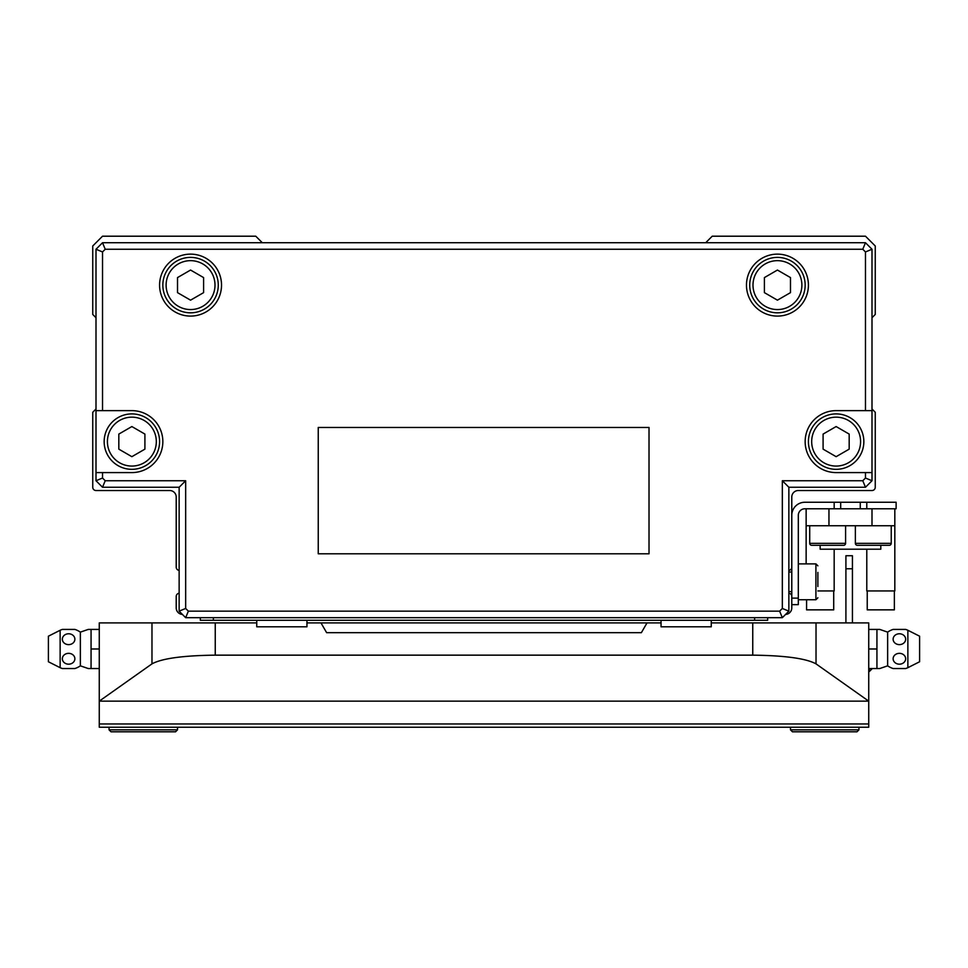 <?xml version="1.0" encoding="UTF-8"?>
<svg xmlns="http://www.w3.org/2000/svg" width="968" height="968" viewBox="0 0 968 968"><rect width="100%" height="100%" fill="white"/><g stroke="black" fill="none" stroke-linecap="round" stroke-linejoin="round"><path stroke-width="1.45" d="M92.746 448.136L92.746 487.255A3.255 3.255 0 0 0 96.001 490.522L131.866 490.522M875.254 448.136L875.254 487.255L875.254 412.271L871.999 409.004M836.134 490.522L871.999 490.522A3.255 3.255 0 0 0 875.254 487.255M871.999 317.71L875.254 314.455L875.254 245.981L865.477 236.204L712.23 236.204L705.708 242.726M262.292 242.726L255.77 236.204L102.523 236.204L92.746 245.981L92.746 314.455L96.001 317.71M96.001 409.004L92.746 412.271L92.746 487.255M96.001 490.522L169.69 490.522A6.522 6.522 0 0 1 176.212 497.044L176.212 567.139A3.255 3.255 0 0 0 179.141 570.382M179.141 593.239A3.255 3.255 0 0 0 176.212 596.482L176.212 607.904A6.522 6.522 0 0 0 182.395 614.414M785.605 614.414A6.522 6.522 0 0 0 791.788 607.904L791.788 596.482A3.255 3.255 0 0 0 788.86 593.239M788.86 570.382A3.255 3.255 0 0 0 791.788 567.139L791.788 497.044A6.522 6.522 0 0 1 798.31 490.522L871.999 490.522M99.268 629.418L88.245 629.418L91.065 629.418L91.065 668.537L88.245 668.537L80.356 665.839A20.546 20.546 0 0 1 74.875 668.537L62.351 668.537A20.546 20.546 0 0 1 60.137 667.69L60.137 630.265A20.546 20.546 0 0 1 62.351 629.418L74.875 629.418A20.546 20.546 0 0 1 80.356 632.128L88.245 629.418M80.356 665.839L80.356 632.128M68.619 664.181A6.268 5.421 0 0 1 62.351 658.76A6.268 5.421 0 0 1 68.619 653.34A6.268 5.421 0 0 1 74.875 658.76A6.268 5.421 0 0 1 68.619 664.181M68.619 644.627A6.268 5.421 180 0 1 62.351 639.195A6.268 5.421 180 0 1 68.619 633.774A6.268 5.421 180 0 1 74.875 639.195A6.268 5.421 180 0 1 68.619 644.627M60.137 667.69L48.4 661.761L48.4 636.194L60.137 630.265M256.75 622.896L99.268 622.896L99.268 727.234L868.732 727.234L868.732 622.896L711.25 622.896M661.047 622.896L306.953 622.896M858.955 729.836L856.995 731.796L792.441 731.796L790.481 729.836L858.955 729.836L858.955 727.234M177.519 729.836L175.559 731.796L111.005 731.796L109.045 729.836L177.519 729.836L177.519 727.234M790.481 727.234L790.481 729.836M868.732 701.147L816.024 663.866C806.102 658.446 785.012 655.542 752.753 655.154L215.247 655.154C182.988 655.542 161.898 658.446 151.976 663.866L99.268 701.147L868.732 701.147M320.977 622.896L326.627 632.673L641.373 632.673L647.023 622.896M109.045 727.234L109.045 729.836M868.732 629.418L879.755 629.418L887.644 632.128L887.644 665.839L879.755 668.537L876.935 668.537L879.755 668.537M868.732 668.537L876.935 668.537L876.935 629.418M899.381 664.181A6.268 5.421 0 0 1 893.125 658.76A6.268 5.421 0 0 1 899.381 653.34A6.268 5.421 0 0 1 905.649 658.76A6.268 5.421 0 0 1 899.381 664.181M887.644 665.839A20.546 20.546 0 0 0 893.125 668.537L905.649 668.537A20.546 20.546 0 0 0 907.863 667.69L907.863 630.265A20.546 20.546 0 0 0 905.649 629.418L893.125 629.418A20.546 20.546 0 0 0 887.644 632.128M899.381 644.627A6.268 5.421 180 0 1 893.125 639.195A6.268 5.421 180 0 1 899.381 633.774A6.268 5.421 180 0 1 905.649 639.195A6.268 5.421 180 0 1 899.381 644.627M907.863 667.69L919.6 661.761L919.6 636.194L907.863 630.265M868.732 648.984L876.935 648.984M99.268 648.984L91.065 648.984M99.268 668.537L91.065 668.537M852.433 622.896L852.433 555.729L845.911 555.729L845.911 622.896M791.788 604.637L798.31 604.637L798.31 515.303A6.522 6.522 0 0 1 804.832 508.781A6.522 6.522 0 0 0 798.31 515.303A6.522 6.522 0 0 1 804.832 508.781L834.174 508.781L834.174 502.259L896.126 502.259L896.126 508.781L866.784 508.781L866.784 502.259M834.174 502.259L804.832 502.259A13.044 13.044 0 0 0 791.788 515.303L791.788 598.115L798.31 598.115M817.875 586.523L817.875 572.403M860.262 508.781L860.262 502.259M840.696 508.781L840.696 502.259M811.68 545.299L843.636 545.299L811.68 545.299A1.96 1.96 0 0 1 809.72 543.338L809.72 525.733M843.636 545.299A1.96 1.96 0 0 0 845.584 543.338L845.584 525.733M857.321 545.299L889.277 545.299L857.321 545.299A1.96 1.96 0 0 1 855.373 543.338L855.373 525.733M889.277 545.299A1.96 1.96 0 0 0 891.238 543.338L891.238 525.733M894.359 590.94L894.359 609.852L867.231 609.852L867.231 590.94M833.714 590.94L833.714 609.852L806.586 609.852L806.586 599.749M894.819 508.781L894.819 590.94L866.784 590.94L866.784 549.207M834.174 549.207L834.174 590.94L817.875 590.94M806.138 563.884L806.138 508.781M894.819 525.733L871.999 525.733L871.999 508.781L828.959 508.781L828.959 525.733L806.138 525.733M820.15 545.299L820.15 549.207L880.795 549.207L880.795 545.299M828.959 525.733L871.999 525.733M749.728 285.112A27.709 27.709 0 0 0 777.437 312.821A27.709 27.709 0 0 0 805.158 285.112A27.709 27.709 0 0 0 777.437 257.391A27.709 27.709 0 0 0 749.728 285.112A27.709 27.709 0 0 1 777.437 257.391A27.709 27.709 0 0 1 805.158 285.112M808.413 285.112A30.976 30.976 0 0 0 777.437 254.136A30.976 30.976 0 0 0 746.473 285.112A30.976 30.976 0 0 0 777.437 316.088A30.976 30.976 0 0 0 808.413 285.112M162.842 285.112A27.709 27.709 0 0 0 190.563 312.821A27.709 27.709 0 0 0 218.272 285.112A27.709 27.709 0 0 0 190.563 257.391A27.709 27.709 0 0 0 162.842 285.112A27.709 27.709 0 0 1 190.563 257.391A27.709 27.709 0 0 1 218.272 285.112M221.527 285.112A30.976 30.976 0 0 0 190.563 254.136A30.976 30.976 0 0 0 159.587 285.112A30.976 30.976 0 0 0 190.563 316.088A30.976 30.976 0 0 0 221.527 285.112M805.158 441.614A30.976 30.976 0 0 0 836.134 472.59L871.999 472.59L871.999 410.638L836.134 410.638A30.976 30.976 0 0 0 805.158 441.614M808.413 441.614A27.709 27.709 0 0 0 836.134 469.323A27.709 27.709 0 0 0 863.843 441.614A27.709 27.709 0 0 0 836.134 413.905A27.709 27.709 0 0 0 808.413 441.614A27.709 27.709 0 0 0 836.134 469.323A27.709 27.709 0 0 0 863.843 441.614M104.157 441.614A27.709 27.709 0 0 0 131.866 469.323A27.709 27.709 0 0 0 159.587 441.614A27.709 27.709 0 0 0 131.866 413.905A27.709 27.709 0 0 0 104.157 441.614A27.709 27.709 0 0 0 131.866 469.323A27.709 27.709 0 0 0 159.587 441.614M661.047 620.282L661.047 626.804L711.25 626.804L711.25 620.282M256.75 620.282L256.75 626.804L306.953 626.804L306.953 620.282M767.66 617.681L767.66 620.282L200.34 620.282L200.34 617.681M777.437 300.165L790.481 292.638L790.481 277.586L777.437 270.048L764.405 277.586L764.405 292.638L777.437 300.165M190.563 300.165L203.595 292.638L203.595 277.586L190.563 270.048L177.519 277.586L177.519 292.638L190.563 300.165M144.91 449.14L131.866 456.678L118.822 449.14L118.822 434.087L131.866 426.549L144.91 434.087L144.91 449.14M849.178 449.14L836.134 456.678L823.09 449.14L823.09 434.087L836.134 426.549L849.178 434.087L849.178 449.14M96.001 410.638L96.001 472.59L131.866 472.59A30.976 30.976 0 0 0 162.842 441.614A30.976 30.976 0 0 0 131.866 410.638L96.001 410.638L96.001 249.248L102.523 251.946L102.523 410.638M185.662 480.745L185.662 608.461L188.373 611.159L779.627 611.159L782.338 608.461L782.338 480.745L862.778 480.745L865.477 487.255L788.86 487.255L788.86 611.159L782.338 617.681L185.662 617.681L179.141 611.159L179.141 487.255L102.523 487.255L105.222 480.745L185.662 480.745L179.141 487.255M871.999 472.59L871.999 480.745L865.477 487.255M871.999 480.745L865.477 478.035L865.477 472.59M862.778 480.745L865.477 478.035M96.001 249.248L102.523 242.726L865.477 242.726L871.999 249.248L871.999 410.638M871.999 249.248L865.477 251.946L862.778 249.248L105.222 249.248L102.523 251.946M865.477 410.638L865.477 251.946M782.338 480.745L788.86 487.255M865.477 242.726L862.778 249.248M782.338 608.461L788.86 611.159M102.523 242.726L105.222 249.248M779.627 611.159L782.338 617.681M188.373 611.159L185.662 617.681M185.662 608.461L179.141 611.159M102.523 487.255L96.001 480.745L102.523 478.035L105.222 480.745M318.242 427.469L318.242 553.793L649.02 553.793L649.02 427.469L318.242 427.469M102.523 472.59L102.523 478.035M96.001 480.745L96.001 472.59M816.024 663.866L816.024 622.896M752.753 655.154L752.753 622.896M215.247 655.154L215.247 622.896M151.976 663.866L151.976 622.896M868.732 723.967L99.268 723.967M868.732 671.477L869.385 671.477L869.385 668.537M852.433 568.773L845.911 568.773M817.875 597.788L815.915 599.749L815.915 563.884L798.31 563.884M855.373 543.338L891.238 543.338M809.72 543.338L845.584 543.338M752.995 285.112A24.454 24.454 0 0 0 777.437 309.566A24.454 24.454 0 0 0 801.891 285.112A24.454 24.454 0 0 0 777.437 260.658A24.454 24.454 0 0 0 752.995 285.112M166.109 285.112A24.454 24.454 0 0 0 190.563 309.566A24.454 24.454 0 0 0 215.005 285.112A24.454 24.454 0 0 0 190.563 260.658A24.454 24.454 0 0 0 166.109 285.112M811.68 441.614A24.454 24.454 0 0 0 836.134 466.068A24.454 24.454 0 0 0 860.588 441.614A24.454 24.454 0 0 0 836.134 417.16A24.454 24.454 0 0 0 811.68 441.614M107.412 441.614A24.454 24.454 0 0 0 131.866 466.068A24.454 24.454 0 0 0 156.32 441.614A24.454 24.454 0 0 0 131.866 417.16A24.454 24.454 0 0 0 107.412 441.614M213.383 620.282L213.383 617.681M754.616 620.282L754.616 617.681M869.385 671.477L871.999 668.864M815.915 599.749L798.31 599.749M791.788 591.593L788.86 591.593M791.788 572.028L788.86 572.028M815.915 563.884L817.875 565.832"/></g></svg>
